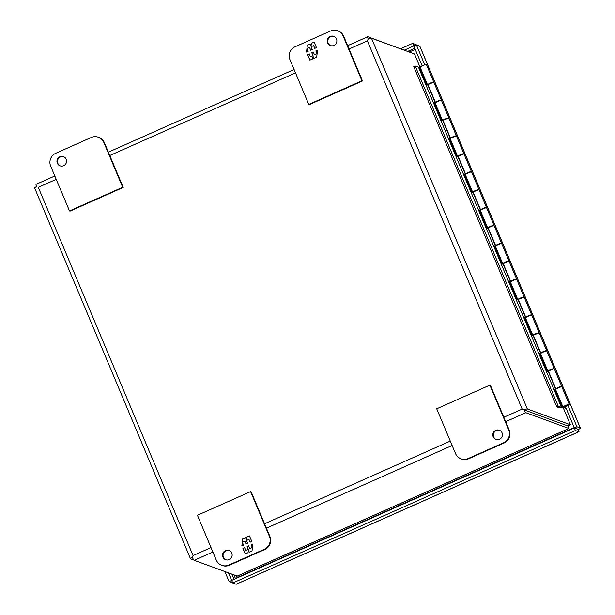 <?xml version="1.0" encoding="UTF-8"?>
<svg xmlns="http://www.w3.org/2000/svg" width="615" height="615" viewBox="0 0 615 615"><rect width="100%" height="100%" fill="white"/><g stroke="black" fill="none" stroke-linecap="round" stroke-linejoin="round"><path stroke-width="0.92" d="M235.991 575.632L237.382 577.885M415.24 49.377L409.375 51.983M236.867 577.7L574.21 427.563M428.086 84.862L427.579 84.847A3.413 0.477 -22.8 0 1 427.517 84.801A3.413 0.477 -22.8 0 1 430.246 83.14A3.413 0.477 -22.8 0 1 433.752 82.103A3.413 0.477 -22.8 0 1 433.813 82.156A3.413 0.477 -22.8 0 1 433.613 82.448M420.206 67.304A3.413 0.477 -22.8 0 1 420.145 67.25A3.413 0.477 -22.8 0 1 422.874 65.59A3.413 0.477 -22.8 0 1 426.372 64.56A3.413 0.477 -22.8 0 1 426.433 64.606A3.413 0.477 -22.8 0 1 426.426 64.69M443.138 120.663L442.631 120.655A3.413 0.477 -22.8 0 1 442.569 120.602A3.413 0.477 -22.8 0 1 445.298 118.941A3.413 0.477 -22.8 0 1 448.804 117.911A3.413 0.477 -22.8 0 1 448.865 117.957A3.413 0.477 -22.8 0 1 448.666 118.257M441.478 100.491A3.413 0.477 157.2 0 0 441.485 100.414A3.413 0.477 157.2 0 0 441.424 100.368A3.413 0.477 157.2 0 0 437.926 101.398A3.413 0.477 157.2 0 0 435.197 103.059L442.569 120.602M458.19 156.471L457.683 156.464A3.413 0.477 -22.8 0 1 457.622 156.41A3.413 0.477 -22.8 0 1 460.351 154.749A3.413 0.477 -22.8 0 1 463.856 153.719A3.413 0.477 -22.8 0 1 463.918 153.765A3.413 0.477 -22.8 0 1 463.718 154.058M456.53 136.299A3.413 0.477 157.2 0 0 456.538 136.222A3.413 0.477 157.2 0 0 456.476 136.169A3.413 0.477 157.2 0 0 452.978 137.207A3.413 0.477 157.2 0 0 450.249 138.867L457.622 156.41M473.243 192.28L472.735 192.264A3.413 0.477 -22.8 0 1 472.674 192.218A3.413 0.477 -22.8 0 1 475.403 190.558A3.413 0.477 -22.8 0 1 478.901 189.52A3.413 0.477 -22.8 0 1 478.962 189.574A3.413 0.477 -22.8 0 1 478.762 189.866M471.582 172.108A3.413 0.477 157.2 0 0 471.59 172.031A3.413 0.477 157.2 0 0 471.528 171.977A3.413 0.477 157.2 0 0 468.03 173.015A3.413 0.477 157.2 0 0 465.301 174.675L472.674 192.218M488.295 228.088L487.787 228.073A3.413 0.477 -22.8 0 1 487.726 228.027A3.413 0.477 -22.8 0 1 490.455 226.366A3.413 0.477 -22.8 0 1 493.953 225.328A3.413 0.477 -22.8 0 1 494.014 225.382A3.413 0.477 -22.8 0 1 493.814 225.674M486.634 207.916A3.413 0.477 157.2 0 0 486.642 207.832A3.413 0.477 157.2 0 0 486.58 207.785A3.413 0.477 157.2 0 0 483.083 208.816A3.413 0.477 157.2 0 0 480.353 210.476L487.726 228.027M503.347 263.889L502.839 263.881A3.413 0.477 -22.8 0 1 502.778 263.827A3.413 0.477 -22.8 0 1 505.507 262.167A3.413 0.477 -22.8 0 1 509.005 261.137A3.413 0.477 -22.8 0 1 509.066 261.183A3.413 0.477 -22.8 0 1 508.866 261.483M501.686 243.717A3.413 0.477 157.2 0 0 501.694 243.64A3.413 0.477 157.2 0 0 501.632 243.586A3.413 0.477 157.2 0 0 498.135 244.624A3.413 0.477 157.2 0 0 495.406 246.284L502.778 263.827M518.399 299.697L517.891 299.69A3.413 0.477 -22.8 0 1 517.83 299.636A3.413 0.477 -22.8 0 1 520.559 297.975A3.413 0.477 -22.8 0 1 524.057 296.937A3.413 0.477 -22.8 0 1 524.118 296.991A3.413 0.477 -22.8 0 1 523.918 297.283M516.738 279.525A3.413 0.477 157.2 0 0 516.746 279.448A3.413 0.477 157.2 0 0 516.685 279.394A3.413 0.477 157.2 0 0 513.179 280.432A3.413 0.477 157.2 0 0 510.45 282.093L517.83 299.636M533.451 335.506L532.944 335.49A3.413 0.477 -22.8 0 1 532.882 335.444A3.413 0.477 -22.8 0 1 535.611 333.784A3.413 0.477 -22.8 0 1 539.109 332.746A3.413 0.477 -22.8 0 1 539.171 332.8A3.413 0.477 -22.8 0 1 538.971 333.092M531.791 315.334A3.413 0.477 157.2 0 0 531.798 315.249A3.413 0.477 157.2 0 0 531.737 315.203A3.413 0.477 157.2 0 0 528.231 316.233A3.413 0.477 157.2 0 0 525.502 317.894L532.882 335.444M548.495 371.306L547.996 371.299A3.413 0.477 -22.8 0 1 547.934 371.245A3.413 0.477 -22.8 0 1 550.663 369.584A3.413 0.477 -22.8 0 1 554.161 368.554A3.413 0.477 -22.8 0 1 554.223 368.6A3.413 0.477 -22.8 0 1 554.023 368.9M546.843 351.134A3.413 0.477 157.2 0 0 546.85 351.057A3.413 0.477 157.2 0 0 546.789 351.011A3.413 0.477 157.2 0 0 543.283 352.041A3.413 0.477 157.2 0 0 540.554 353.702L547.934 371.245M566.154 408.398L563.048 407.107A3.413 0.477 -22.8 0 1 562.986 407.053A3.413 0.477 -22.8 0 1 565.715 405.393A3.413 0.477 -22.8 0 1 569.213 404.363A3.413 0.477 -22.8 0 1 569.275 404.409A3.413 0.477 -22.8 0 1 565.639 406.446L565.615 406.4M561.895 386.943A3.413 0.477 157.2 0 0 561.902 386.866A3.413 0.477 157.2 0 0 561.841 386.812A3.413 0.477 157.2 0 0 558.335 387.85A3.413 0.477 157.2 0 0 555.606 389.51L562.986 407.053M567.799 405.2L564.578 406.592L567.799 405.2M432.284 82.779L429.039 84.14M439.81 100.683L435.412 102.282A3.413 0.477 -22.8 0 1 438.633 100.691A3.413 0.477 -22.8 0 1 441.278 100.007A3.413 0.477 -22.8 0 1 441.339 100.061A3.413 0.477 -22.8 0 1 441.14 100.353M447.336 118.587L444.084 119.948M454.862 136.484L450.464 138.091A3.413 0.477 -22.8 0 1 453.685 136.492A3.413 0.477 -22.8 0 1 456.33 135.815A3.413 0.477 -22.8 0 1 456.392 135.861A3.413 0.477 -22.8 0 1 456.192 136.161M462.38 154.388L459.136 155.756M469.906 172.292L465.509 173.891A3.413 0.477 -22.8 0 1 468.738 172.3A3.413 0.477 -22.8 0 1 471.374 171.616A3.413 0.477 -22.8 0 1 471.444 171.67A3.413 0.477 -22.8 0 1 471.244 171.962M477.432 190.196L474.188 191.557M484.958 208.101L480.561 209.7A3.413 0.477 -22.8 0 1 483.79 208.108A3.413 0.477 -22.8 0 1 486.427 207.424A3.413 0.477 -22.8 0 1 486.488 207.478A3.413 0.477 -22.8 0 1 486.288 207.77M492.484 226.005L489.24 227.365M500.01 243.909L495.613 245.508A3.413 0.477 -22.8 0 1 498.842 243.917A3.413 0.477 -22.8 0 1 501.479 243.232A3.413 0.477 -22.8 0 1 501.54 243.279A3.413 0.477 -22.8 0 1 501.34 243.578M507.536 261.805L504.292 263.174M515.062 279.71L510.665 281.309A3.413 0.477 -22.8 0 1 513.894 279.717A3.413 0.477 -22.8 0 1 516.531 279.041A3.413 0.477 -22.8 0 1 516.592 279.087A3.413 0.477 -22.8 0 1 516.392 279.379M522.589 297.614L519.344 298.982M530.115 315.518L525.717 317.117A3.413 0.477 -22.8 0 1 528.946 315.526A3.413 0.477 -22.8 0 1 531.583 314.842A3.413 0.477 -22.8 0 1 531.644 314.895A3.413 0.477 -22.8 0 1 531.445 315.188M537.641 333.422L534.397 334.783M545.167 351.326L540.77 352.925A3.413 0.477 -22.8 0 1 543.998 351.334A3.413 0.477 -22.8 0 1 546.635 350.65A3.413 0.477 -22.8 0 1 546.697 350.704A3.413 0.477 -22.8 0 1 546.497 350.996M552.693 369.231L549.449 370.591M560.219 387.127L555.822 388.734A3.413 0.477 -22.8 0 1 559.05 387.135A3.413 0.477 -22.8 0 1 561.687 386.458A3.413 0.477 -22.8 0 1 561.749 386.504A3.413 0.477 -22.8 0 1 561.549 386.804M567.753 405.093L564.532 406.446M449.004 118.395A3.413 0.477 157.2 0 0 449.012 118.318A3.413 0.477 157.2 0 0 448.95 118.265A3.413 0.477 157.2 0 0 446.313 118.949A3.413 0.477 157.2 0 0 443.084 120.54L450.464 138.091M479.108 190.012A3.413 0.477 157.2 0 0 479.116 189.927A3.413 0.477 157.2 0 0 479.054 189.881A3.413 0.477 157.2 0 0 476.417 190.565A3.413 0.477 157.2 0 0 473.189 192.157L480.561 209.7M509.212 261.621A3.413 0.477 157.2 0 0 509.22 261.544A3.413 0.477 157.2 0 0 509.159 261.49A3.413 0.477 157.2 0 0 506.514 262.175A3.413 0.477 157.2 0 0 503.293 263.766L510.665 281.309M539.317 333.238A3.413 0.477 157.2 0 0 539.324 333.153A3.413 0.477 157.2 0 0 539.263 333.107A3.413 0.477 157.2 0 0 536.618 333.784A3.413 0.477 157.2 0 0 533.397 335.383L540.77 352.925M554.369 369.038A3.413 0.477 157.2 0 0 554.376 368.962A3.413 0.477 157.2 0 0 554.315 368.908A3.413 0.477 157.2 0 0 551.67 369.592A3.413 0.477 157.2 0 0 548.449 371.183L555.822 388.734M524.264 297.429A3.413 0.477 157.2 0 0 524.272 297.353A3.413 0.477 157.2 0 0 524.211 297.299A3.413 0.477 157.2 0 0 521.566 297.983A3.413 0.477 157.2 0 0 518.345 299.574L525.717 317.117M494.16 225.813A3.413 0.477 157.2 0 0 494.168 225.736A3.413 0.477 157.2 0 0 494.106 225.69A3.413 0.477 157.2 0 0 491.462 226.366A3.413 0.477 157.2 0 0 488.241 227.957L495.613 245.508M464.056 154.204A3.413 0.477 157.2 0 0 464.064 154.127A3.413 0.477 157.2 0 0 464.002 154.073A3.413 0.477 157.2 0 0 461.365 154.757A3.413 0.477 157.2 0 0 458.137 156.348L465.509 173.891M433.952 82.594A3.413 0.477 157.2 0 0 433.959 82.51A3.413 0.477 157.2 0 0 433.898 82.464A3.413 0.477 157.2 0 0 431.261 83.14A3.413 0.477 157.2 0 0 428.032 84.739L435.412 102.282M564.901 406.607L563.84 407.399M565.293 406.753L563.917 407.576M435.174 102.474L427.802 84.924L426.995 85.093L419.399 67.012L418.469 67.204L561.457 407.361L562.387 407.168L554.784 389.087L555.583 388.918L548.211 371.375L547.412 371.545L539.732 353.279L540.531 353.118L533.159 335.567L532.359 335.736L524.68 317.478L525.479 317.309L518.107 299.766L517.307 299.928L509.627 281.67L510.435 281.501L503.055 263.958L502.255 264.127L494.583 245.862L495.382 245.693L488.002 228.15L487.203 228.319L479.531 210.053L480.33 209.892L472.95 192.341L472.151 192.51L464.479 174.253L465.278 174.083L457.898 156.541L457.099 156.702L449.427 138.444L450.226 138.275L442.846 120.732L442.047 120.901L434.375 102.636L436.22 102.228M450.426 138.59L449.565 138.775M450.226 138.275L451.272 138.037M480.523 210.207L479.669 210.384M480.33 209.892L481.368 209.646M510.627 281.816L509.766 281.993M510.435 281.501L511.472 281.263M540.731 353.433L539.87 353.61M540.531 353.118L541.577 352.872M555.783 389.233L554.922 389.418M555.583 388.918L556.629 388.68M525.679 317.624L524.818 317.801M525.479 317.309L526.525 317.071M495.575 246.008L494.714 246.192M495.382 245.693L496.42 245.454M465.47 174.399L464.617 174.575M465.278 174.083L466.316 173.845M435.374 102.79L434.513 102.966M418.469 67.204L415.225 66.013L413.772 66.666L556.76 406.823L560.027 408.022L562.387 407.168M415.225 66.013L558.22 406.177L561.457 407.361M556.76 406.823L558.22 406.177M576.732 428.732L578.477 429.447A4.236 0.623 -114 0 1 578.899 431.753A4.236 0.623 -114 0 1 578.8 431.745L236.145 584.25A4.236 0.623 66 0 0 236.237 584.25L578.899 431.753M232.678 582.812A4.236 0.592 -22.8 0 1 232.47 582.789L229.08 581.544L574.333 427.925L578.477 429.447M400.58 48.754L412.68 43.365L416.063 44.611A4.236 0.623 -114 0 1 416.34 44.834L419.738 46.071L580.283 427.994A4.236 0.592 -22.8 0 1 580.36 428.055A4.236 0.592 -22.8 0 1 578.492 429.408L574.349 427.886L576.901 426.749L567.929 405.416M580.36 428.055L419.814 46.133A4.236 0.592 157.2 0 0 419.738 46.071M236.145 584.25L232.762 583.005L231.678 580.429M232.762 583.005L575.417 430.508L578.8 431.745M575.417 430.508L574.333 427.925M224.882 571.55L229.08 581.544M412.68 43.365L422.182 65.905M424.78 64.867L416.355 44.826L413.803 45.964M580.283 427.994L576.901 426.749M576.193 428.532L577.739 429.178M228.465 572.865L231.632 580.414M404.347 50.138L413.764 45.948M565.354 406.484L574.349 427.886M327.626 42.912A4.905 4.805 110.2 0 1 333.745 36.339A4.905 4.805 110.2 0 1 335.529 44.28A4.905 4.805 110.2 0 1 327.626 42.912M334.007 36.446A4.905 4.805 -69.8 0 0 328.156 43.111A4.905 4.805 -69.8 0 0 330.632 45.633M337.65 30.75L338.189 30.95A9.809 9.602 110.2 0 1 343.67 36.208L362.481 80.965L309.307 104.627L308.776 104.435L289.957 59.678A9.809 9.602 110.2 0 1 295.062 46.778L330.509 31.004A9.809 9.602 110.2 0 1 343.132 36.008L361.943 80.765L308.776 104.435M362.481 80.965L361.943 80.765M316.456 47.639L314.134 42.112L311.336 43.365L311.029 45.902L310.175 43.873L307.354 45.133L306.516 52.06L308.184 51.314L307.023 48.554L309.545 47.432L310.706 50.192L312.266 49.5L311.105 46.74L313.627 45.618L314.788 48.377L316.456 47.639M307.585 54.612L309.906 60.132L312.712 58.886L313.012 56.342L313.865 58.371L316.694 57.11L317.532 50.184L315.856 50.93L317.017 53.69L314.496 54.812L313.335 52.052L311.782 52.744L312.943 55.504L310.421 56.626L309.26 53.866L307.585 54.612L309.284 53.912M311.336 43.365L314.157 42.166M314.842 48.354L313.627 45.618M310.76 50.169L309.545 47.432M306.601 52.021L307.354 45.133M307.423 45.164L310.198 43.926M311.405 43.388L311.029 45.902M309.96 60.109L307.661 54.635M312.943 55.504L310.421 56.626M313.012 55.527L311.782 52.744M311.851 52.767L313.358 52.098M317.017 53.69L314.496 54.812M317.094 53.713L315.856 50.93M315.933 50.953L317.525 50.245M313.919 58.348L313.012 56.342M63.714 156.74A4.905 4.805 -69.8 0 0 57.864 163.406A4.905 4.805 -69.8 0 0 60.339 165.927M57.333 163.206A4.905 4.805 110.2 0 1 63.453 156.633A4.905 4.805 110.2 0 1 65.236 164.574A4.905 4.805 110.2 0 1 57.333 163.206M91.228 137.491L55.781 153.273A9.809 9.602 -69.8 0 0 50.684 166.165L69.495 210.922L122.669 187.26L103.858 142.503A9.809 9.602 -69.8 0 0 91.228 137.491M122.669 187.26L123.208 187.452L104.389 142.695A9.809 9.602 -69.8 0 0 98.907 137.437L98.377 137.237M69.495 210.922L70.033 211.122L123.208 187.452M231.763 553.131A4.905 4.805 110.2 0 1 225.636 559.704A4.905 4.805 110.2 0 1 223.852 551.77A4.905 4.805 110.2 0 1 231.763 553.131M229.28 550.61A4.905 4.805 -69.8 0 0 223.429 557.275A4.905 4.805 -69.8 0 0 225.913 559.796M250.613 491.608L251.143 491.808L269.962 536.564A9.809 9.602 110.2 0 1 264.857 549.464L229.41 565.239A9.809 9.602 110.2 0 1 222.269 565.493L221.731 565.293A9.809 9.602 110.2 0 1 216.249 560.034L197.438 515.278L250.613 491.608L269.424 536.372A9.809 9.602 110.2 0 1 264.327 549.264L228.872 565.039A9.809 9.602 110.2 0 1 221.731 565.293M242.925 548.411L245.247 553.93L248.053 552.685L248.352 550.148L249.206 552.17L252.035 550.909L252.865 543.983L251.197 544.729L252.358 547.488L249.836 548.611L248.675 545.851L247.115 546.543L248.275 549.303L245.754 550.425L244.593 547.665L242.925 548.411L244.616 547.711M251.796 541.438L249.475 535.911L246.669 537.164L246.369 539.701L245.516 537.679L242.687 538.932L241.856 545.859L243.525 545.121L242.364 542.353L244.885 541.231L246.046 543.998L247.607 543.306L246.446 540.539L248.967 539.417L250.121 542.184L251.796 541.438M245.3 553.907L243.002 548.434M248.275 549.303L245.754 550.425M248.352 549.333L247.115 546.543M247.192 546.566L248.698 545.897M252.358 547.488L249.836 548.611M252.427 547.519L251.197 544.729M251.266 544.752L252.857 544.044M249.26 552.147L248.352 550.148M246.669 537.164L249.498 535.965M250.174 542.153L248.967 539.417M246.1 543.968L244.885 541.231M241.933 545.828L242.687 538.932M242.764 538.963L245.539 537.725M246.746 537.187L246.369 539.701M499.572 430.316A4.905 4.805 -69.8 0 0 493.722 436.981A4.905 4.805 -69.8 0 0 496.205 439.502M502.055 432.837A4.905 4.805 110.2 0 1 495.928 439.41A4.905 4.805 110.2 0 1 494.145 431.476A4.905 4.805 110.2 0 1 502.055 432.837M468.153 458.552L503.6 442.777A9.809 9.602 -69.8 0 0 508.697 429.877L489.886 385.121L436.712 408.783L455.523 453.547A9.809 9.602 -69.8 0 0 468.153 458.552L468.684 458.744L504.139 442.969A9.809 9.602 -69.8 0 0 509.235 430.077L490.416 385.321L489.886 385.121M461.012 458.805L461.542 458.998A9.809 9.602 -69.8 0 0 468.684 458.744M349.059 49.023L367.386 40.867L368.162 39.029L367.386 40.867L522.173 409.098L524.457 409.99M54.812 175.998L36.093 184.331A4.236 0.623 -114 0 0 36.516 186.629L36.715 186.714M36.508 186.637A4.236 0.592 157.2 0 0 34.64 187.99L190.512 558.789A4.236 0.592 157.2 0 1 192.38 557.436L193.072 555.568L192.387 557.444A4.236 0.623 66 0 0 194.225 560.296L237.244 576.086L568.89 428.486L567.806 425.911L524.787 410.12L567.806 425.911M503.846 417.254L522.173 409.098L524.795 410.113M368.162 39.029A4.236 0.623 -114 0 1 367.739 36.731A4.236 0.623 -114 0 1 367.832 36.731L410.897 52.652M190.512 558.789A4.236 0.592 157.2 0 0 190.589 558.851L193.971 560.096M524.034 409.844A4.236 0.623 66 0 0 525.871 412.696L568.967 428.494L237.352 576.086M368.162 39.037A4.236 0.592 -22.8 0 1 371.475 38.176L414.487 53.966L427.571 84.97M524.034 409.836A4.236 0.592 -22.8 0 1 527.347 408.975L570.359 424.765L567.806 425.903M555.499 389.295L570.428 424.819L555.453 389.303M233.908 574.864L235.522 578.715M407.73 51.376L414.764 48.247M234.054 579.368L231.847 574.11M343.132 36.008L343.67 36.208M103.858 142.503L104.389 142.695M229.41 565.239L228.872 565.039M264.857 549.464L264.327 549.264M269.962 536.564L269.424 536.372M509.235 430.077L508.697 429.877M503.6 442.777L504.139 442.969M211.014 547.581L193.072 555.568L38.284 187.337L56.226 179.349M109.778 155.518L295.5 72.862M525.871 412.696L505.699 421.675M452.148 445.506L266.426 528.162M212.875 552.001L194.225 560.296M450.295 441.093L264.573 523.749M547.934 371.429L540.401 353.502M532.882 335.629L525.348 317.694M517.838 299.82L510.296 281.885M502.786 264.012L495.244 246.077M487.733 228.211L480.192 210.276M472.681 192.403L465.14 174.468M457.629 156.594L450.088 138.659M442.577 120.786L435.036 102.859M427.525 84.985L414.487 53.966M371.475 38.176L527.347 408.975M427.517 84.801L420.145 67.25M433.813 82.156L426.433 64.606M448.865 117.957L441.485 100.414M463.918 153.765L456.538 136.222M478.962 189.574L471.59 172.031M494.014 225.382L486.642 207.832M509.066 261.183L501.694 243.64M524.118 296.991L516.746 279.448M539.171 332.8L531.798 315.249M554.223 368.6L546.85 351.057M569.275 404.409L561.902 386.866M456.392 135.861L449.012 118.318M486.488 207.478L479.116 189.927M516.592 279.087L509.22 261.544M546.697 350.704L539.324 333.153M561.749 386.504L554.376 368.962M531.644 314.895L524.272 297.353M501.54 243.279L494.168 225.736M471.444 171.67L464.064 154.127M441.339 100.061L433.959 82.51M367.739 36.731L347.644 45.671M294.093 69.503L108.371 152.159M568.921 428.24L567.822 425.918L570.259 424.942M547.98 371.422L540.447 353.487M532.928 335.613L525.395 317.686M517.884 299.812L510.342 281.878M502.832 264.004L495.29 246.069M487.78 228.196L480.238 210.268M472.727 192.395L465.186 174.46M457.675 156.587L450.134 138.652M442.623 120.778L435.082 102.843"/></g></svg>
